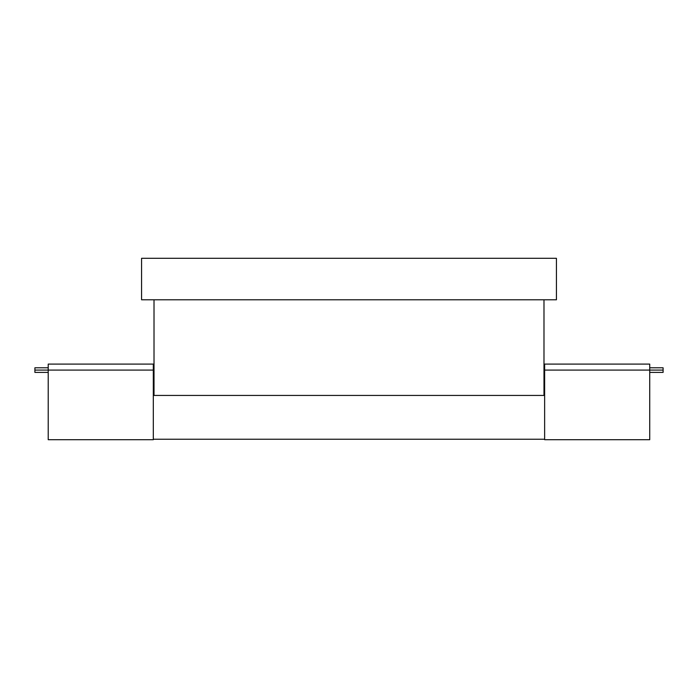 <?xml version="1.0" encoding="UTF-8"?>
<svg xmlns="http://www.w3.org/2000/svg" width="698" height="698" viewBox="0 0 698 698"><rect width="100%" height="100%" fill="white"/><g stroke="black" fill="none" stroke-linecap="round" stroke-linejoin="round"><path stroke-width="1.05" d="M543.986 299.791L543.986 395.443L154.014 395.443L154.014 299.791M556.428 258.304L141.572 258.304L141.572 299.791L556.428 299.791L556.428 258.304M153.316 439.234L544.632 439.234M153.316 395.443L154.014 395.443M543.986 395.443L544.632 395.443M48.214 372.392L34.9 372.392L34.9 370.088L153.316 370.088L153.316 439.696L48.214 439.696L48.214 370.088L34.9 370.088L34.9 367.785L48.214 367.785M649.733 367.785L663.1 367.785L663.1 372.392L649.733 372.392M544.632 439.696L649.733 439.696L649.733 370.088L544.632 370.088L663.1 370.088L649.733 370.088L649.733 364.094L544.632 364.094L544.632 439.696M153.316 364.094L48.214 364.094L48.214 370.088L153.316 370.088L153.316 364.094"/></g></svg>
